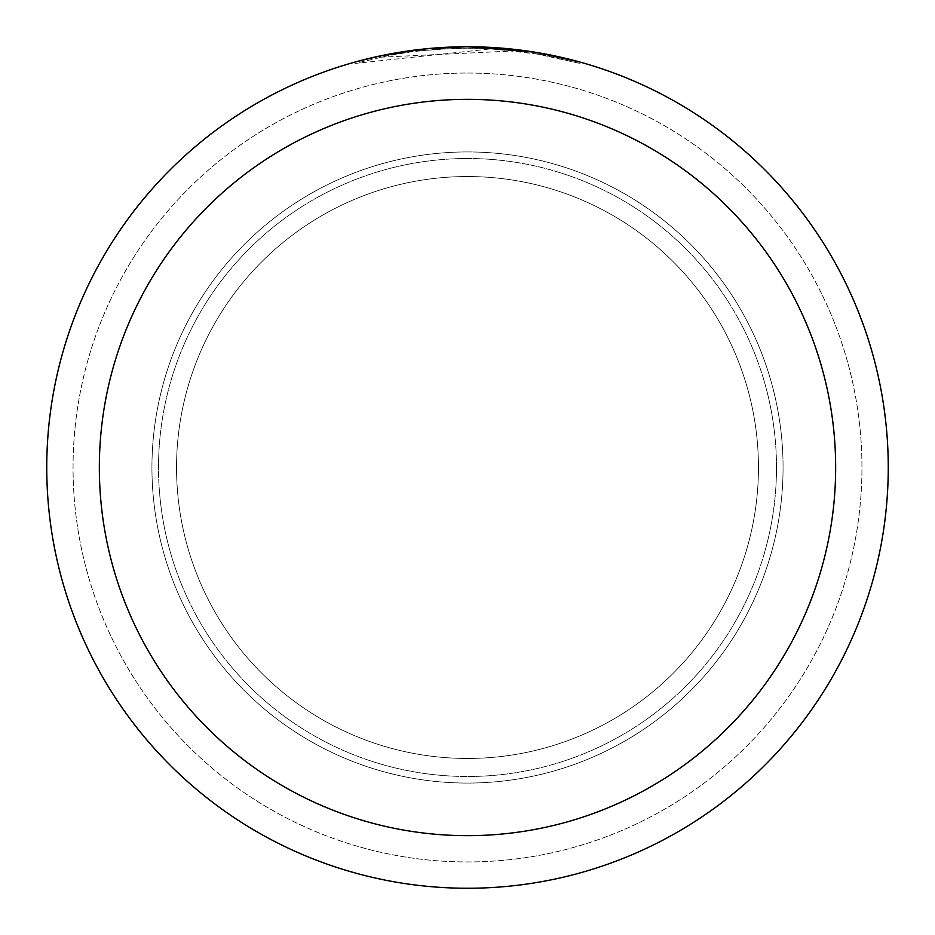 <?xml version="1.0" encoding="UTF-8"?>
<svg xmlns="http://www.w3.org/2000/svg" width="935" height="935" viewBox="0 0 935 935"><rect width="100%" height="100%" fill="white"/><g stroke="black" fill="none" stroke-linecap="round" stroke-linejoin="round"><path stroke-width="0.7" stroke-dasharray="4.67 3.51" d="M467.5 176.54A290.96 290.96 0 0 1 758.46 467.5A290.96 290.96 0 0 1 467.5 758.46A290.96 290.96 0 0 1 176.54 467.5A290.96 290.96 0 0 1 467.5 176.54A290.96 290.96 0 0 1 758.46 467.5A290.96 290.96 0 0 1 467.5 758.46A290.96 290.96 0 0 1 176.54 467.5A290.96 290.96 0 0 1 467.5 176.54A290.96 290.96 0 0 1 758.46 467.5A290.96 290.96 0 0 1 467.5 758.46A290.96 290.96 0 0 1 176.54 467.5A290.96 290.96 0 0 1 467.5 176.54A290.96 290.96 0 0 1 758.46 467.5A290.96 290.96 0 0 1 467.5 758.46A290.96 290.96 0 0 1 176.54 467.5A290.96 290.96 0 0 1 467.5 176.54M467.5 151.938A315.562 315.562 0 0 1 783.062 467.5A315.562 315.562 0 0 1 467.5 783.062A315.562 315.562 0 0 1 151.938 467.5A315.562 315.562 0 0 1 467.5 151.938A315.562 315.562 0 0 1 783.062 467.5A315.562 315.562 0 0 1 467.5 783.062A315.562 315.562 0 0 1 151.938 467.5A315.562 315.562 0 0 1 467.5 151.938M467.5 158.506A308.994 308.994 0 0 1 776.494 467.5A308.994 308.994 0 0 1 467.5 776.494A308.994 308.994 0 0 1 158.518 467.5A308.994 308.994 0 0 1 467.5 158.506A308.994 308.994 0 0 1 776.494 467.5A308.994 308.994 0 0 1 467.5 776.494A308.994 308.994 0 0 1 158.518 467.5A308.994 308.994 0 0 1 467.5 158.506M467.5 73.047A394.453 394.453 0 0 1 861.953 467.5A394.453 394.453 0 0 1 467.5 861.953A394.453 394.453 0 0 1 73.047 467.5A394.453 394.453 0 0 1 467.5 73.047A394.453 394.453 0 0 1 861.953 467.5A394.453 394.453 0 0 1 467.5 861.953A394.453 394.453 0 0 1 73.047 467.5A394.453 394.453 0 0 1 467.5 73.047A394.453 394.453 0 0 1 861.953 467.5A394.453 394.453 0 0 1 467.5 861.953A394.453 394.453 0 0 1 73.047 467.5A394.453 394.453 0 0 1 467.5 73.047M445.75 47.311L467.5 46.762A420.75 420.75 0 0 1 888.25 467.5A420.75 420.75 0 0 1 467.5 888.25A420.75 420.75 0 0 1 46.75 467.5A420.75 420.75 0 0 1 467.5 46.75L515.723 49.52L467.5 46.75L491.903 47.475L536.561 52.453M579.992 62.072L534.762 52.173L534.773 53.494L541.166 54.581L503.86 49.648L480.672 48.269L457.531 48.188L420.177 50.747L420.177 49.415A420.75 420.75 0 0 0 380.393 55.866L410.909 50.572M426.57 48.749L424.794 48.924M580.027 63.44L580.027 62.072L580.027 63.44M534.762 53.505L579.992 63.44L540.991 54.557L491.915 48.772L355.008 63.44L388.831 55.504L411.704 51.787L434.752 49.345L469.475 48.071L492.64 48.819L515.734 50.852L515.734 49.52M515.723 50.852L380.393 57.21A419.441 419.441 0 0 1 420.177 50.747L420.177 49.415L439.742 47.662M380.393 57.21L380.393 55.866L380.393 57.21M541.014 54.557L541.014 53.225L541.014 54.557M491.915 48.772L491.915 47.463M354.984 63.44L354.984 62.072L370.751 58.028L402.669 51.776L434.985 48.012L467.5 46.75L417.863 49.695M541.166 53.248L541.166 54.581"/><path stroke-width="1.4" d="M534.773 52.161L467.5 46.75A420.75 420.75 0 0 1 888.25 467.5A420.75 420.75 0 0 1 467.5 888.25A420.75 420.75 0 0 1 46.75 467.5A420.75 420.75 0 0 1 467.5 46.75L426.57 48.749M536.561 52.453L579.992 62.072M467.5 99.344A368.156 368.156 0 0 1 835.656 467.5A368.156 368.156 0 0 1 467.5 835.656A368.156 368.156 0 0 1 99.344 467.5A368.156 368.156 0 0 1 467.5 99.344M424.794 48.924L380.393 55.866L355.008 62.072M439.742 47.662L445.75 47.311M410.909 50.572L417.863 49.695"/></g></svg>
